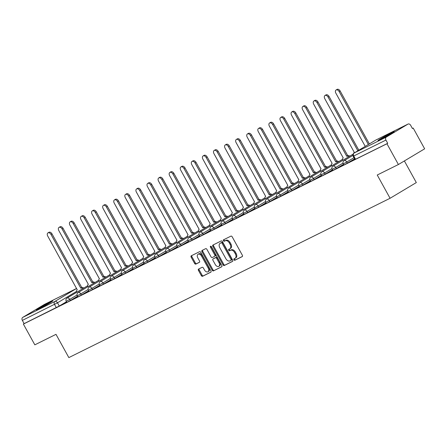 <?xml version="1.0" encoding="UTF-8"?>
<svg xmlns="http://www.w3.org/2000/svg" width="447" height="447" viewBox="0 0 447 447"><rect width="100%" height="100%" fill="white"/><g stroke="black" fill="none" stroke-linecap="round" stroke-linejoin="round"><path stroke-width="0.67" d="M233.932 259.813A0.821 0.542 -120.9 0 0 234.815 260.288L242.224 256.617A1.168 0.777 -120.9 0 0 242.257 256.595A1.168 0.777 -120.9 0 0 242.352 255.243L232.183 236.815A1.168 0.777 -120.9 0 0 230.92 236.139L223.511 239.815A0.821 0.542 -120.9 0 0 223.483 239.827A0.821 0.542 -120.9 0 0 223.416 240.771A0.821 0.542 -120.9 0 0 224.305 241.246L225.26 240.771A3.744 2.486 -120.9 0 1 229.3 242.939L230.149 244.475A3.744 2.486 -120.9 0 1 229.842 248.795A3.744 2.486 -120.9 0 1 229.724 248.862L228.769 249.337A0.821 0.542 -120.9 0 0 228.741 249.348A0.821 0.542 -120.9 0 0 228.674 250.292A0.821 0.542 -120.9 0 0 229.557 250.767L230.518 250.292A3.744 2.486 -120.9 0 1 234.558 252.46L235.407 253.997A3.744 2.486 -120.9 0 1 235.094 258.316A3.744 2.486 -120.9 0 1 234.982 258.383L234.021 258.858A0.821 0.542 -120.9 0 0 233.999 258.869A0.821 0.542 -120.9 0 0 233.932 259.813M234.625 258.556A0.821 0.542 -120.9 0 0 234.697 259.355A0.821 0.542 -120.9 0 0 235.58 259.83L242.425 256.433M224.115 239.514A0.821 0.542 -120.9 0 0 224.182 240.313A0.821 0.542 -120.9 0 0 225.064 240.788L226.026 240.313L225.26 240.771M229.367 249.035A0.821 0.542 -120.9 0 0 229.44 249.834A0.821 0.542 -120.9 0 0 230.322 250.309L231.283 249.834L230.518 250.292M380.157 139.626A9.298 0.363 -28.9 0 0 389.181 134.754A9.298 0.363 -28.9 0 0 394.265 131.558A9.298 0.363 -28.9 0 0 392.092 132.485A9.298 0.363 -28.9 0 0 383.068 137.352A9.298 0.363 -28.9 0 0 377.983 140.548A9.298 0.363 -28.9 0 0 380.157 139.626M38.598 309.022A9.298 0.363 -28.9 0 0 47.622 304.15A9.298 0.363 -28.9 0 0 52.707 300.96A9.298 0.363 -28.9 0 0 50.533 301.881A9.298 0.363 -28.9 0 0 41.51 306.754A9.298 0.363 -28.9 0 0 36.425 309.944A9.298 0.363 -28.9 0 0 38.598 309.022M198.597 269.055A1.168 0.777 -120.9 0 0 198.563 269.077A1.168 0.777 -120.9 0 0 198.462 270.429L201.318 275.598A1.168 0.777 -120.9 0 0 202.58 276.274L210.811 272.195A1.168 0.777 -120.9 0 0 210.844 272.173A1.168 0.777 -120.9 0 0 210.939 270.826L200.77 252.399A1.168 0.777 -120.9 0 0 199.507 251.717L191.277 255.801A1.168 0.777 -120.9 0 0 191.243 255.818A1.168 0.777 -120.9 0 0 191.148 257.17L194.596 263.417A1.168 0.777 -120.9 0 0 195.859 264.093L199.379 262.344A1.168 0.777 -120.9 0 0 199.412 262.328A1.168 0.777 -120.9 0 0 199.507 260.975L197.797 257.88A3.129 2.079 -120.9 0 1 198.06 254.27A3.129 2.079 -120.9 0 1 201.53 256.03L208.229 268.161A3.129 2.079 -120.9 0 1 207.967 271.77A3.129 2.079 -120.9 0 1 204.497 270.01L203.379 267.988A1.168 0.777 -120.9 0 0 202.117 267.312L198.597 269.055M386.309 137.073L407.96 124.115A2.386 1.782 63.6 0 1 408.055 124.065A2.386 1.782 63.6 0 1 410.642 125.289L412.425 128.518L413.19 128.06L424.65 148.817L398.406 164.518L377.24 175.017L390.075 198.278L68.838 357.6L55.998 334.339L34.827 344.838L23.373 324.081L386.951 143.761L387.717 143.308L385.929 140.073L353.191 156.271L354.974 159.501L355.533 159.266L353.75 156.031A2.386 1.782 63.6 0 1 354.125 153.03L386.309 137.073A2.386 1.782 63.6 0 0 385.929 140.073M398.406 164.518L386.951 143.761M223.003 264.842A1.168 0.777 -120.9 0 0 224.265 265.518L232.496 261.439A1.168 0.777 -120.9 0 0 232.529 261.422A1.168 0.777 -120.9 0 0 232.63 260.07L222.455 241.643A1.168 0.777 -120.9 0 0 221.192 240.961L212.962 245.045A1.168 0.777 -120.9 0 0 212.928 245.062A1.168 0.777 -120.9 0 0 212.833 246.414L223.003 264.842L223.768 264.384A1.168 0.777 -120.9 0 0 225.031 265.06L232.697 261.26M221.651 266.814L213.426 270.899A1.168 0.777 -120.9 0 1 212.163 270.217L201.988 251.79A1.168 0.777 -120.9 0 1 202.083 250.443A1.168 0.777 -120.9 0 1 202.122 250.421L205.642 248.677A1.168 0.777 -120.9 0 1 206.905 249.353L211.029 256.829A1.168 0.777 -120.9 0 0 212.291 257.506L214.627 256.349A1.168 0.777 -120.9 0 0 214.666 256.327A1.168 0.777 -120.9 0 0 214.761 254.974L210.464 247.197A0.821 0.542 -120.9 0 1 210.531 246.252A0.821 0.542 -120.9 0 1 211.442 246.71L221.785 265.445A1.168 0.777 -120.9 0 1 221.69 266.798A1.168 0.777 -120.9 0 1 221.651 266.814L221.723 266.775M66.469 301.736L59.267 306.044L57.484 302.809L22.35 320.393A2.386 1.782 -116.4 0 1 22.73 317.392L44.382 304.435A2.386 1.782 -116.4 0 1 44.471 304.385A2.386 1.782 -116.4 0 1 44.571 304.34M413.19 128.06L412.391 128.457M404.379 160.948L416.319 182.577L390.075 198.278M23.373 324.081L24.132 323.628L22.35 320.393M354.762 159.11L352.124 160.534M352.074 160.439L354.812 159.199M343.676 164.608L341.044 166.027M340.994 165.938L343.726 164.697M332.596 170.1L329.964 171.525M329.908 171.436L332.646 170.195M321.51 175.598L318.879 177.023M318.828 176.928L321.566 175.688M310.43 181.096L307.799 182.516M307.748 182.426L310.481 181.186M299.35 186.589L296.713 188.014M296.663 187.924L299.401 186.684M288.265 192.087L285.633 193.512M285.583 193.417L288.315 192.182M277.185 197.585L274.553 199.004M274.497 198.915L277.235 197.675M266.105 203.078L263.467 204.502M263.417 204.413L266.155 203.173M255.019 208.576L252.387 210.001M252.337 209.906L255.069 208.671M243.939 214.074L241.302 215.493M241.251 215.404L243.989 214.163M232.853 219.566L230.222 220.991M230.171 220.902L232.904 219.661M221.773 225.064L219.142 226.489M219.091 226.394L221.824 225.159M210.693 230.563L208.056 231.982M208.006 231.892L210.744 230.652M199.608 236.055L196.976 237.48M196.926 237.391L199.658 236.15M188.528 241.553L185.896 242.978M185.84 242.883L188.578 241.648M177.442 247.051L174.811 248.471M174.76 248.381L177.498 247.141M166.362 252.544L163.731 253.969M163.68 253.879L166.413 252.639M155.282 258.042L152.645 259.467M152.595 259.372L155.332 258.137M144.197 263.54L141.565 264.965M141.515 264.87L144.247 263.629M133.117 269.033L130.485 270.457M130.435 270.368L133.167 269.128M122.037 274.531L119.399 275.955M119.349 275.86L122.087 274.626M110.951 280.029L108.319 281.454M108.269 281.359L111.001 280.118M99.871 285.521L97.239 286.946M97.183 286.857L99.921 285.616M88.785 291.019L86.154 292.444M86.103 292.349L88.841 291.114M77.705 296.517L75.074 297.942M75.023 297.847L77.756 296.607M77.555 296.238L70.347 300.546L69.715 299.401L66.206 301.256L66.838 302.407L70.347 300.546M88.635 290.74L81.432 295.054L80.795 293.902L77.292 295.763L77.923 296.909L81.432 295.054M99.715 285.247L92.512 289.555L91.881 288.41L88.372 290.265L89.003 291.41L92.512 289.555M110.8 279.749L103.598 284.057L102.961 282.912L99.452 284.767L100.089 285.918L103.598 284.057M121.88 274.251L114.678 278.565L114.046 277.414L110.538 279.274L111.169 280.42L114.678 278.565M132.966 268.759L125.758 273.067L125.126 271.921L121.618 273.776L122.249 274.922L125.758 273.067M144.046 263.261L136.843 267.569L136.206 266.423L132.698 268.278L133.335 269.429L136.843 267.569M155.126 257.763L147.923 262.076L147.292 260.925L143.783 262.786L144.415 263.931L147.923 262.076M166.211 252.27L159.003 256.578L158.372 255.433L154.863 257.288L155.5 258.433L159.003 256.578M177.291 246.772L170.089 251.08L169.452 249.934L165.949 251.79L166.58 252.941L170.089 251.08M188.371 241.274L181.169 245.587L180.538 244.436L177.029 246.297L177.66 247.442L181.169 245.587M199.457 235.781L192.255 240.089L191.618 238.944L188.109 240.799L188.746 241.944L192.255 240.089M210.537 230.283L203.335 234.591L202.703 233.446L199.194 235.301L199.826 236.452L203.335 234.591M221.623 224.785L214.415 229.099L213.783 227.948L210.274 229.808L210.906 230.954L214.415 229.099M232.703 219.293L225.5 223.601L224.863 222.455L221.354 224.31L221.991 225.456L225.5 223.601M243.783 213.795L236.58 218.102L235.949 216.957L232.44 218.812L233.071 219.963L236.58 218.102M254.868 208.296L247.66 212.61L247.029 211.459L243.52 213.32L244.157 214.465L247.66 212.61M265.948 202.804L258.746 207.112L258.115 205.966L254.606 207.821L255.237 208.967L258.746 207.112M277.028 197.306L269.826 201.614L269.195 200.468L265.686 202.323L266.317 203.474L269.826 201.614M288.114 191.808L280.912 196.121L280.275 194.97L276.766 196.831L277.403 197.976L280.912 196.121M299.194 186.315L291.992 190.623L291.36 189.478L287.851 191.333L288.483 192.478L291.992 190.623M310.279 180.817L303.072 185.125L302.44 183.98L298.931 185.835L299.568 186.986L303.072 185.125M321.359 175.319L314.157 179.633L313.52 178.482L310.017 180.342L310.648 181.488L314.157 179.633M332.439 169.826L325.237 174.134L324.606 172.989L321.097 174.844L321.728 175.989L325.237 174.134M343.525 164.328L336.323 168.636L335.686 167.491L332.177 169.346L332.814 170.497L336.323 168.636M354.605 158.83L347.403 163.144L346.771 161.993L343.262 163.853L343.894 164.999L347.403 163.144M66.625 302.01L62.792 304.033L66.676 302.105M24.132 323.628L59.267 306.044M387.717 143.308L355.533 159.266M235.748 257.925A3.744 2.486 -120.9 0 0 235.86 257.858A3.744 2.486 -120.9 0 0 236.167 253.538L235.407 253.997M231.283 249.834A3.744 2.486 -120.9 0 1 235.323 252.002L236.167 253.538M230.49 248.403A3.744 2.486 -120.9 0 0 230.607 248.336A3.744 2.486 -120.9 0 0 230.915 244.017L230.149 244.475M226.026 240.313A3.744 2.486 -120.9 0 1 230.065 242.481L230.915 244.017M213.526 244.766A1.168 0.777 -120.9 0 0 213.599 245.956L223.768 264.384M230.937 260.389A0.821 0.542 -120.9 0 0 230.965 260.372A0.821 0.542 -120.9 0 0 231.032 259.428L222.098 243.252A0.821 0.542 -120.9 0 0 221.215 242.777L220.203 243.28A3.744 2.486 -120.9 0 0 220.092 243.341A3.744 2.486 -120.9 0 0 219.784 247.66L225.886 258.718A3.744 2.486 -120.9 0 0 229.926 260.886L230.937 260.389M230.987 260.355L231.702 259.93A0.821 0.542 -120.9 0 0 231.725 259.914A0.821 0.542 -120.9 0 0 231.797 258.969L231.032 259.428M220.745 242.956A3.744 2.486 -120.9 0 1 220.857 242.883A3.744 2.486 -120.9 0 1 220.969 242.822L221.98 242.319A0.821 0.542 -120.9 0 1 222.863 242.794L231.797 258.969M221.857 266.635L213.426 270.899M202.681 250.141A1.168 0.777 -120.9 0 0 202.754 251.331L212.928 269.764A1.168 0.777 -120.9 0 0 214.191 270.441M214.7 256.304L215.393 255.891A1.168 0.777 -120.9 0 0 215.432 255.868A1.168 0.777 -120.9 0 0 215.527 254.522L211.23 246.738L210.464 247.197M211.096 246.325A0.821 0.542 -120.9 0 0 211.23 246.738M215.314 264.585A3.129 2.079 -120.9 0 0 218.784 266.345A3.129 2.079 -120.9 0 0 219.041 262.73L216.683 258.455A1.168 0.777 -120.9 0 0 215.42 257.779L213.085 258.936A1.168 0.777 -120.9 0 0 213.046 258.958A1.168 0.777 -120.9 0 0 212.951 260.31L215.314 264.585M218.784 266.345L219.55 265.887A3.129 2.079 -120.9 0 0 219.807 262.272L219.041 262.73M213.778 258.522A1.168 0.777 -120.9 0 1 213.811 258.5A1.168 0.777 -120.9 0 1 213.85 258.483L216.186 257.321A1.168 0.777 -120.9 0 1 217.449 257.997L219.807 262.272M207.967 271.77L208.732 271.312A3.129 2.079 -120.9 0 0 208.995 267.703L208.229 268.161M198.06 254.27L198.826 253.812A3.129 2.079 -120.9 0 1 202.295 255.572L208.995 267.703M191.841 255.522A1.168 0.777 -120.9 0 0 191.914 256.712L195.356 262.959A1.168 0.777 -120.9 0 0 196.619 263.635L199.58 262.165M199.155 268.781A1.168 0.777 -120.9 0 0 199.228 269.971L202.083 275.14A1.168 0.777 -120.9 0 0 203.346 275.816L211.012 272.016M368.367 144.51L339.122 91.54A2.743 1.822 -120.9 0 0 336.083 89.998A2.743 1.822 -120.9 0 0 335.853 93.16L365.238 146.381M336.083 89.998L337.077 89.4A2.743 1.822 59.1 0 1 340.117 90.942L369.362 143.912M358.209 150.589A2.386 1.581 -120.9 0 0 357.801 150.695L328.042 97.038A2.743 1.822 -120.9 0 0 324.997 95.49A2.743 1.822 -120.9 0 0 324.773 98.658L354.32 152.421A2.386 1.581 -120.9 0 0 354.248 152.466A2.386 1.581 -120.9 0 0 353.678 153.349M324.997 95.49L325.992 94.898A2.743 1.822 59.1 0 1 329.037 96.44L358.796 150.103A2.386 1.581 59.1 0 1 359.204 149.991M358.69 150.153L357.695 150.751M348.694 156.785A2.386 1.581 -120.9 0 0 346.716 156.193L316.962 102.531A2.743 1.822 -120.9 0 0 313.917 100.988A2.743 1.822 -120.9 0 0 313.693 104.151L343.235 157.92A2.386 1.581 -120.9 0 0 343.162 157.959A2.386 1.581 -120.9 0 0 342.782 160.322M313.917 100.988L314.911 100.396A2.743 1.822 59.1 0 1 317.957 101.938L347.71 155.601A2.386 1.581 59.1 0 1 349.688 156.187M347.604 155.651L346.609 156.249M337.614 162.278A2.386 1.581 -120.9 0 0 335.636 161.691L305.877 108.029A2.743 1.822 -120.9 0 0 302.837 106.487A2.743 1.822 -120.9 0 0 302.608 109.649L332.155 163.418A2.386 1.581 -120.9 0 0 332.082 163.457A2.386 1.581 -120.9 0 0 331.702 165.815M302.837 106.487L303.831 105.889A2.743 1.822 59.1 0 1 306.871 107.431L336.63 161.093A2.386 1.581 59.1 0 1 338.608 161.685M336.524 161.149L335.529 161.741M326.533 167.776A2.386 1.581 -120.9 0 0 324.556 167.184L294.796 113.527A2.743 1.822 -120.9 0 0 291.751 111.979A2.743 1.822 -120.9 0 0 291.528 115.147L321.075 168.91A2.386 1.581 -120.9 0 0 321.002 168.955A2.386 1.581 -120.9 0 0 320.616 171.313M291.751 111.979L292.746 111.387A2.743 1.822 59.1 0 1 295.791 112.929L325.55 166.591A2.386 1.581 59.1 0 1 327.528 167.184M325.444 166.642L324.449 167.239M315.448 173.274A2.386 1.581 -120.9 0 0 313.47 172.682L283.711 119.019A2.743 1.822 -120.9 0 0 280.671 117.477A2.743 1.822 -120.9 0 0 280.448 120.64L309.989 174.408A2.386 1.581 -120.9 0 0 309.916 174.447A2.386 1.581 -120.9 0 0 309.536 176.811M280.671 117.477L281.666 116.885A2.743 1.822 59.1 0 1 284.705 118.427L314.464 172.089A2.386 1.581 59.1 0 1 316.442 172.676M314.358 172.14L313.364 172.738M304.368 178.766A2.386 1.581 -120.9 0 0 302.39 178.18L272.631 124.517A2.743 1.822 -120.9 0 0 269.591 122.975A2.743 1.822 -120.9 0 0 269.362 126.138L298.909 179.906A2.386 1.581 -120.9 0 0 298.836 179.945A2.386 1.581 -120.9 0 0 298.456 182.303M269.591 122.975L270.586 122.377A2.743 1.822 59.1 0 1 273.625 123.92L303.384 177.582A2.386 1.581 59.1 0 1 305.362 178.174M303.278 177.638L302.284 178.23M293.282 184.265A2.386 1.581 -120.9 0 0 291.31 183.678L261.551 130.016A2.743 1.822 -120.9 0 0 258.506 128.468A2.743 1.822 -120.9 0 0 258.282 131.636L287.829 185.399A2.386 1.581 -120.9 0 0 287.756 185.444A2.386 1.581 -120.9 0 0 287.371 187.801M258.506 128.468L259.5 127.876A2.743 1.822 59.1 0 1 262.545 129.418L292.304 183.08A2.386 1.581 59.1 0 1 294.277 183.672M292.193 183.13L291.198 183.728M282.202 189.763A2.386 1.581 -120.9 0 0 280.224 189.17L250.465 135.508A2.743 1.822 -120.9 0 0 247.426 133.966A2.743 1.822 -120.9 0 0 247.197 137.128L276.743 190.897A2.386 1.581 -120.9 0 0 276.671 190.936A2.386 1.581 -120.9 0 0 276.291 193.3M247.426 133.966L248.42 133.374A2.743 1.822 59.1 0 1 251.46 134.916L281.219 188.578A2.386 1.581 59.1 0 1 283.197 189.165M281.113 188.628L280.118 189.226M271.122 195.255A2.386 1.581 -120.9 0 0 269.144 194.668L239.385 141.006A2.743 1.822 -120.9 0 0 236.34 139.464A2.743 1.822 -120.9 0 0 236.117 142.627L265.663 196.395A2.386 1.581 -120.9 0 0 265.591 196.434A2.386 1.581 -120.9 0 0 265.205 198.798M236.34 139.464L237.335 138.866A2.743 1.822 59.1 0 1 240.38 140.408L270.139 194.071A2.386 1.581 59.1 0 1 272.117 194.663M270.033 194.127L269.038 194.719M260.037 200.753A2.386 1.581 -120.9 0 0 258.059 200.167L228.3 146.504A2.743 1.822 -120.9 0 0 225.26 144.957A2.743 1.822 -120.9 0 0 225.037 148.125L254.578 201.888A2.386 1.581 -120.9 0 0 254.505 201.932A2.386 1.581 -120.9 0 0 254.125 204.29M225.26 144.957L226.255 144.364A2.743 1.822 59.1 0 1 229.294 145.906L259.053 199.569A2.386 1.581 59.1 0 1 261.031 200.161M258.947 199.619L257.953 200.217M248.957 206.251A2.386 1.581 -120.9 0 0 246.979 205.659L217.22 151.997A2.743 1.822 -120.9 0 0 214.18 150.455A2.743 1.822 -120.9 0 0 213.951 153.617L243.498 207.386A2.386 1.581 -120.9 0 0 243.425 207.425A2.386 1.581 -120.9 0 0 243.045 209.788M214.18 150.455L215.175 149.862A2.743 1.822 59.1 0 1 218.214 151.404L247.973 205.067A2.386 1.581 59.1 0 1 249.951 205.654M247.867 205.117L246.873 205.715M237.871 211.744A2.386 1.581 -120.9 0 0 235.899 211.157L206.14 157.495A2.743 1.822 -120.9 0 0 203.094 155.953A2.743 1.822 -120.9 0 0 202.871 159.115L232.418 212.884A2.386 1.581 -120.9 0 0 232.345 212.923A2.386 1.581 -120.9 0 0 231.959 215.286M203.094 155.953L204.089 155.355A2.743 1.822 59.1 0 1 207.134 156.897L236.893 210.559A2.386 1.581 59.1 0 1 238.866 211.152M236.787 210.615L235.792 211.207M226.791 217.242A2.386 1.581 -120.9 0 0 224.813 216.655L195.054 162.993A2.743 1.822 -120.9 0 0 192.014 161.445A2.743 1.822 -120.9 0 0 191.785 164.613L221.332 218.382A2.386 1.581 -120.9 0 0 221.259 218.421A2.386 1.581 -120.9 0 0 220.879 220.779M192.014 161.445L193.009 160.853A2.743 1.822 59.1 0 1 196.049 162.395L225.808 216.057A2.386 1.581 59.1 0 1 227.786 216.65M225.701 216.108L224.707 216.706M215.711 222.74A2.386 1.581 -120.9 0 0 213.733 222.148L183.974 168.485A2.743 1.822 -120.9 0 0 180.934 166.943A2.743 1.822 -120.9 0 0 180.705 170.106L210.252 223.874A2.386 1.581 -120.9 0 0 210.179 223.913A2.386 1.581 -120.9 0 0 209.799 226.277M180.934 166.943L181.929 166.351A2.743 1.822 59.1 0 1 184.969 167.893L214.728 221.556A2.386 1.581 59.1 0 1 216.706 222.142M214.621 221.606L213.627 222.204M204.625 228.233A2.386 1.581 -120.9 0 0 202.647 227.646L172.894 173.984A2.743 1.822 -120.9 0 0 169.849 172.441A2.743 1.822 -120.9 0 0 169.625 175.604L199.172 229.372A2.386 1.581 -120.9 0 0 199.094 229.412A2.386 1.581 -120.9 0 0 198.714 231.775M169.849 172.441L170.843 171.844A2.743 1.822 59.1 0 1 173.889 173.386L203.642 227.048A2.386 1.581 59.1 0 1 205.62 227.64M203.536 227.104L202.541 227.696M193.545 233.731A2.386 1.581 -120.9 0 0 191.567 233.144L161.808 179.482A2.743 1.822 -120.9 0 0 158.769 177.94A2.743 1.822 -120.9 0 0 158.54 181.102L188.086 234.871A2.386 1.581 -120.9 0 0 188.014 234.91A2.386 1.581 -120.9 0 0 187.634 237.268M158.769 177.94L159.763 177.342A2.743 1.822 59.1 0 1 162.803 178.884L192.562 232.546A2.386 1.581 59.1 0 1 194.54 233.138M192.456 232.602L191.461 233.194M182.465 239.229A2.386 1.581 -120.9 0 0 180.487 238.637L150.728 184.974A2.743 1.822 -120.9 0 0 147.683 183.432A2.743 1.822 -120.9 0 0 147.46 186.595L177.006 240.363A2.386 1.581 -120.9 0 0 176.934 240.402A2.386 1.581 -120.9 0 0 176.548 242.766M147.683 183.432L148.678 182.84A2.743 1.822 59.1 0 1 151.723 184.382L181.482 238.044A2.386 1.581 59.1 0 1 183.46 238.631M181.376 238.095L180.381 238.692M171.38 244.721A2.386 1.581 -120.9 0 0 169.402 244.135L139.643 190.472A2.743 1.822 -120.9 0 0 136.603 188.93A2.743 1.822 -120.9 0 0 136.38 192.093L165.921 245.861A2.386 1.581 -120.9 0 0 165.848 245.9A2.386 1.581 -120.9 0 0 165.468 248.264M136.603 188.93L137.598 188.332A2.743 1.822 59.1 0 1 140.637 189.874L170.396 243.537A2.386 1.581 59.1 0 1 172.374 244.129M170.29 243.593L169.296 244.185M160.3 250.219A2.386 1.581 -120.9 0 0 158.322 249.633L128.563 195.97A2.743 1.822 -120.9 0 0 125.523 194.428A2.743 1.822 -120.9 0 0 125.294 197.591L154.841 251.359A2.386 1.581 -120.9 0 0 154.768 251.398A2.386 1.581 -120.9 0 0 154.388 253.756M125.523 194.428L126.518 193.83A2.743 1.822 59.1 0 1 129.557 195.373L159.316 249.035A2.386 1.581 59.1 0 1 161.294 249.627M159.21 249.091L158.216 249.683M149.214 255.718A2.386 1.581 -120.9 0 0 147.242 255.125L117.483 201.463A2.743 1.822 -120.9 0 0 114.438 199.921A2.743 1.822 -120.9 0 0 114.214 203.083L143.761 256.852A2.386 1.581 -120.9 0 0 143.688 256.891A2.386 1.581 -120.9 0 0 143.303 259.254M114.438 199.921L115.432 199.328A2.743 1.822 59.1 0 1 118.477 200.871L148.236 254.533A2.386 1.581 59.1 0 1 150.209 255.12M148.13 254.583L147.136 255.181M138.134 261.21A2.386 1.581 -120.9 0 0 136.156 260.623L106.397 206.961A2.743 1.822 -120.9 0 0 103.358 205.419A2.743 1.822 -120.9 0 0 103.128 208.581L132.675 262.35A2.386 1.581 -120.9 0 0 132.603 262.389A2.386 1.581 -120.9 0 0 132.223 264.753M103.358 205.419L104.352 204.821A2.743 1.822 59.1 0 1 107.392 206.363L137.151 260.025A2.386 1.581 59.1 0 1 139.129 260.618M137.045 260.081L136.05 260.674M127.054 266.708A2.386 1.581 -120.9 0 0 125.076 266.121L95.317 212.459A2.743 1.822 -120.9 0 0 92.272 210.917A2.743 1.822 -120.9 0 0 92.048 214.079L121.595 267.848A2.386 1.581 -120.9 0 0 121.523 267.887A2.386 1.581 -120.9 0 0 121.143 270.245M92.272 210.917L93.267 210.319A2.743 1.822 59.1 0 1 96.312 211.861L126.071 265.524A2.386 1.581 59.1 0 1 128.049 266.116M125.965 265.579L124.97 266.172M115.969 272.206A2.386 1.581 -120.9 0 0 113.991 271.614L84.237 217.952A2.743 1.822 -120.9 0 0 81.192 216.409A2.743 1.822 -120.9 0 0 80.968 219.572L110.51 273.34A2.386 1.581 -120.9 0 0 110.437 273.38A2.386 1.581 -120.9 0 0 110.057 275.743M81.192 216.409L82.187 215.817A2.743 1.822 59.1 0 1 85.232 217.359L114.985 271.022A2.386 1.581 59.1 0 1 116.963 271.608M114.879 271.072L113.884 271.67M104.889 277.699A2.386 1.581 -120.9 0 0 102.911 277.112L73.152 223.45A2.743 1.822 -120.9 0 0 70.112 221.908A2.743 1.822 -120.9 0 0 69.883 225.07L99.43 278.839A2.386 1.581 -120.9 0 0 99.357 278.878A2.386 1.581 -120.9 0 0 98.977 281.241M70.112 221.908L71.107 221.31A2.743 1.822 59.1 0 1 74.146 222.857L103.905 276.514A2.386 1.581 59.1 0 1 105.883 277.106M103.799 276.57L102.804 277.162M93.809 283.197A2.386 1.581 -120.9 0 0 91.831 282.61L62.072 228.948A2.743 1.822 -120.9 0 0 59.026 227.406A2.743 1.822 -120.9 0 0 58.803 230.568L88.35 284.337A2.386 1.581 -120.9 0 0 88.277 284.376A2.386 1.581 -120.9 0 0 87.891 286.734M59.026 227.406L60.021 226.808A2.743 1.822 59.1 0 1 63.066 228.35L92.825 282.012A2.386 1.581 59.1 0 1 94.803 282.605M92.719 282.068L91.724 282.66M82.723 288.695A2.386 1.581 -120.9 0 0 80.745 288.103L50.986 234.44A2.743 1.822 -120.9 0 0 47.946 232.898A2.743 1.822 -120.9 0 0 47.723 236.061L77.264 289.829A2.386 1.581 -120.9 0 0 77.191 289.868A2.386 1.581 -120.9 0 0 76.811 292.232M47.946 232.898L48.941 232.306A2.743 1.822 59.1 0 1 51.981 233.848L81.74 287.51A2.386 1.581 59.1 0 1 83.718 288.097M81.633 287.561L80.639 288.159M235.58 259.83L234.815 260.288M225.064 240.788L224.305 241.246M230.322 250.309L229.557 250.767M76.599 291.371L57.484 302.809A2.386 1.581 59.1 0 0 54.908 301.429L76.56 288.477L44.382 304.435M22.73 317.392L54.908 301.429A2.386 1.782 63.6 0 0 54.528 304.429L56.316 307.665M407.96 124.115L375.782 140.079L354.125 153.03A2.386 1.581 -120.9 0 0 354.052 153.07A2.386 2.386 0 0 0 353.191 156.271M77.029 295.026L69.715 299.401A2.386 1.581 59.1 0 0 67.145 298.02A2.386 1.581 59.1 0 0 67.072 298.06A2.386 2.386 0 0 0 66.206 301.256M88.109 289.527L80.795 293.902A2.386 1.581 59.1 0 0 78.225 292.522A2.386 1.581 59.1 0 0 78.152 292.562A2.386 2.386 0 0 0 77.292 295.763M99.195 284.035L91.881 288.41A2.386 1.581 59.1 0 0 89.305 287.03A2.386 1.581 59.1 0 0 89.232 287.069A2.386 2.386 0 0 0 88.372 290.265M110.275 278.537L102.961 282.912A2.386 1.581 59.1 0 0 100.391 281.532A2.386 1.581 59.1 0 0 100.318 281.571A2.386 2.386 0 0 0 99.452 284.767M121.355 273.039L114.046 277.414A2.386 1.581 59.1 0 0 111.471 276.034A2.386 1.581 59.1 0 0 111.398 276.073A2.386 2.386 0 0 0 110.538 279.274M132.441 267.546L125.126 271.921A2.386 1.581 59.1 0 0 122.556 270.541A2.386 1.581 59.1 0 0 122.484 270.58A2.386 2.386 0 0 0 121.618 273.776M143.521 262.048L136.206 266.423A2.386 1.581 59.1 0 0 133.636 265.043A2.386 1.581 59.1 0 0 133.564 265.082A2.386 2.386 0 0 0 132.698 268.278M154.606 256.55L147.292 260.925A2.386 1.581 59.1 0 0 144.716 259.545A2.386 1.581 59.1 0 0 144.644 259.584A2.386 2.386 0 0 0 143.783 262.786M165.686 251.058L158.372 255.433A2.386 1.581 59.1 0 0 155.802 254.052A2.386 1.581 59.1 0 0 155.729 254.092A2.386 2.386 0 0 0 154.863 257.288M176.766 245.559L169.452 249.934A2.386 1.581 59.1 0 0 166.882 248.554A2.386 1.581 59.1 0 0 166.809 248.593A2.386 2.386 0 0 0 165.949 251.79M187.852 240.061L180.538 244.436A2.386 1.581 59.1 0 0 177.962 243.056A2.386 1.581 59.1 0 0 177.889 243.095A2.386 2.386 0 0 0 177.029 246.297M198.932 234.569L191.618 238.944A2.386 1.581 59.1 0 0 189.047 237.564A2.386 1.581 59.1 0 0 188.975 237.603A2.386 2.386 0 0 0 188.109 240.799M210.012 229.071L202.703 233.446A2.386 1.581 59.1 0 0 200.127 232.066A2.386 1.581 59.1 0 0 200.055 232.105A2.386 2.386 0 0 0 199.194 235.301M221.097 223.573L213.783 227.948A2.386 1.581 59.1 0 0 211.213 226.568A2.386 1.581 59.1 0 0 211.14 226.607A2.386 2.386 0 0 0 210.274 229.808M232.177 218.08L224.863 222.455A2.386 1.581 59.1 0 0 222.293 221.069A2.386 1.581 59.1 0 0 222.22 221.114A2.386 2.386 0 0 0 221.354 224.31M243.263 212.582L235.949 216.957A2.386 1.581 59.1 0 0 233.373 215.577A2.386 1.581 59.1 0 0 233.3 215.616A2.386 2.386 0 0 0 232.44 218.812M254.343 207.084L247.029 211.459A2.386 1.581 59.1 0 0 244.459 210.079A2.386 1.581 59.1 0 0 244.386 210.118A2.386 2.386 0 0 0 243.52 213.32M265.423 201.591L258.115 205.966A2.386 1.581 59.1 0 0 255.539 204.581A2.386 1.581 59.1 0 0 255.466 204.625A2.386 2.386 0 0 0 254.606 207.821M276.509 196.093L269.195 200.468A2.386 1.581 59.1 0 0 266.624 199.088A2.386 1.581 59.1 0 0 266.552 199.127A2.386 2.386 0 0 0 265.686 202.323M287.589 190.595L280.275 194.97A2.386 1.581 59.1 0 0 277.704 193.59A2.386 1.581 59.1 0 0 277.632 193.629A2.386 2.386 0 0 0 276.766 196.831M298.674 185.103L291.36 189.478A2.386 1.581 59.1 0 0 288.784 188.092A2.386 1.581 59.1 0 0 288.712 188.137A2.386 2.386 0 0 0 287.851 191.333M309.754 179.605L302.44 183.98A2.386 1.581 59.1 0 0 299.87 182.6A2.386 1.581 59.1 0 0 299.797 182.639A2.386 2.386 0 0 0 298.931 185.835M320.834 174.107L313.52 178.482A2.386 1.581 59.1 0 0 310.95 177.101A2.386 1.581 59.1 0 0 310.877 177.141A2.386 2.386 0 0 0 310.017 180.342M331.92 168.614L324.606 172.989A2.386 1.581 59.1 0 0 322.03 171.603A2.386 1.581 59.1 0 0 321.957 171.648A2.386 2.386 0 0 0 321.097 174.844M343 163.116L335.686 167.491A2.386 1.581 59.1 0 0 333.116 166.111A2.386 1.581 59.1 0 0 333.043 166.15A2.386 2.386 0 0 0 332.177 169.346M353.974 157.685L346.771 161.993A2.386 1.581 59.1 0 0 344.196 160.613A2.386 1.581 59.1 0 0 344.123 160.652A2.386 2.386 0 0 0 343.262 163.853M44.471 304.385L76.633 288.438A2.386 1.782 -116.4 0 0 76.56 288.477A2.386 1.581 59.1 0 1 76.633 288.444M408.055 124.065L375.871 140.028A2.386 2.386 0 0 0 375.709 140.118A2.386 1.581 -120.9 0 1 375.782 140.079A2.386 1.782 -116.4 0 1 375.871 140.028A2.386 1.782 -116.4 0 1 375.966 139.984M354.052 153.07L375.709 140.118A2.386 1.581 -120.9 0 0 375.636 140.162M235.323 252.002L234.558 252.46M230.065 242.481L229.3 242.939M213.599 245.956L212.833 246.414M225.031 265.06L224.265 265.518M222.863 242.794L222.098 243.252M221.98 242.319L221.215 242.777M220.969 242.822L220.203 243.28M212.928 269.764L212.163 270.217M202.754 251.331L201.988 251.79M215.527 254.522L214.761 254.974M217.449 257.997L216.683 258.455M216.186 257.321L215.42 257.779M213.85 258.483L213.085 258.936M202.295 255.572L201.53 256.03M196.619 263.635L195.859 264.093M195.356 262.959L194.596 263.417M191.914 256.712L191.148 257.17M203.346 275.816L202.58 276.274M202.083 275.14L201.318 275.598M199.228 269.971L198.462 270.429M340.117 90.942L339.122 91.54M358.796 150.103L357.801 150.695M329.037 96.44L328.042 97.038M347.71 155.601L346.716 156.193M317.957 101.938L316.962 102.531M336.63 161.093L335.636 161.691M306.871 107.431L305.877 108.029M325.55 166.591L324.556 167.184M295.791 112.929L294.796 113.527M314.464 172.089L313.47 172.682M284.705 118.427L283.711 119.019M303.384 177.582L302.39 178.18M273.625 123.92L272.631 124.517M292.304 183.08L291.31 183.678M262.545 129.418L261.551 130.016M281.219 188.578L280.224 189.17M251.46 134.916L250.465 135.508M270.139 194.071L269.144 194.668M240.38 140.408L239.385 141.006M259.053 199.569L258.059 200.167M229.294 145.906L228.3 146.504M247.973 205.067L246.979 205.659M218.214 151.404L217.22 151.997M236.893 210.559L235.899 211.157M207.134 156.897L206.14 157.495M225.808 216.057L224.813 216.655M196.049 162.395L195.054 162.993M214.728 221.556L213.733 222.148M184.969 167.893L183.974 168.485M203.642 227.048L202.647 227.646M173.889 173.386L172.894 173.984M192.562 232.546L191.567 233.144M162.803 178.884L161.808 179.482M181.482 238.044L180.487 238.637M151.723 184.382L150.728 184.974M170.396 243.537L169.402 244.135M140.637 189.874L139.643 190.472M159.316 249.035L158.322 249.633M129.557 195.373L128.563 195.97M148.236 254.533L147.242 255.125M118.477 200.871L117.483 201.463M137.151 260.025L136.156 260.623M107.392 206.363L106.397 206.961M126.071 265.524L125.076 266.121M96.312 211.861L95.317 212.459M114.985 271.022L113.991 271.614M85.232 217.359L84.237 217.952M103.905 276.514L102.911 277.112M74.146 222.857L73.152 223.45M92.825 282.012L91.831 282.61M63.066 228.35L62.072 228.948M81.74 287.51L80.745 288.103M51.981 233.848L50.986 234.44M344.123 160.652L352.912 155.394M333.043 166.15L353.102 154.148M321.957 171.648L342.558 159.322M310.877 177.141L331.478 164.814M299.797 182.639L320.398 170.313M288.712 188.137L309.313 175.811M277.632 193.629L298.233 181.303M266.552 199.127L287.153 186.801M255.466 204.625L276.067 192.299M244.386 210.118L264.987 197.792M233.3 215.616L253.902 203.29M222.22 221.114L242.822 208.788M211.14 226.607L231.742 214.281M200.055 232.105L220.656 219.779M188.975 237.603L209.576 225.277M177.889 243.095L198.496 230.769M166.809 248.593L187.41 236.267M155.729 254.092L176.33 241.766M144.644 259.584L165.245 247.258M133.564 265.082L154.165 252.756M122.484 270.58L143.085 258.254M111.398 276.073L131.999 263.747M100.318 281.571L120.919 269.245M89.232 287.069L109.833 274.743M78.152 292.562L98.753 280.235M67.072 298.06L87.673 285.734M235.86 257.858L235.094 258.316M230.607 248.336L229.842 248.795M231.725 259.914L230.965 260.372M220.857 242.883L220.092 243.341M215.432 255.868L214.666 256.327M213.811 258.5L213.046 258.958"/></g></svg>
